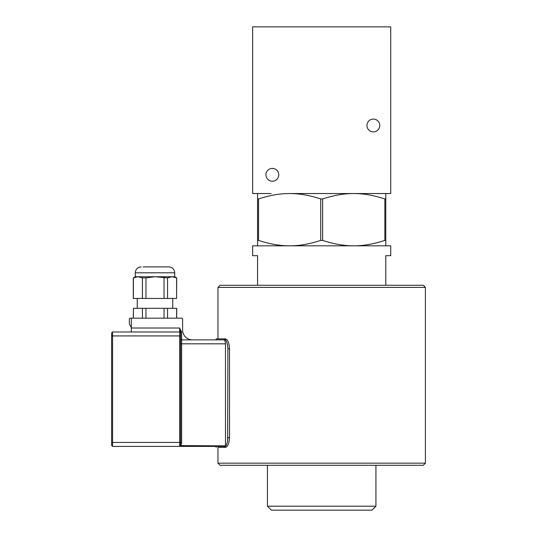 <?xml version="1.0" encoding="UTF-8"?>
<svg xmlns="http://www.w3.org/2000/svg" width="537" height="537" viewBox="0 0 537 537"><rect width="100%" height="100%" fill="white"/><g stroke="black" fill="none" stroke-linecap="round" stroke-linejoin="round"><path stroke-width="0.81" d="M265.956 174.8A6.41 6.41 0 0 1 272.366 168.39A6.41 6.41 0 0 1 278.777 174.8A6.41 6.41 0 0 1 272.366 181.211A6.41 6.41 0 0 1 265.956 174.8M366.946 125.483A6.41 6.41 0 0 1 373.356 119.073A6.41 6.41 0 0 1 379.766 125.483A6.41 6.41 0 0 1 373.356 131.894A6.41 6.41 0 0 1 366.946 125.483M143.037 266.882L168.799 266.882L143.037 266.882M174.72 272.803L135.27 272.803L135.27 276.743L174.72 276.743L174.72 272.803C174.371 269.205 172.397 267.231 168.799 266.882M174.72 276.743L176.693 277.884L172.075 276.743L167.557 277.884L154.992 276.743L145.957 277.884L142.433 277.884L137.908 276.743L133.297 277.884L135.27 276.743M133.297 277.884L133.297 298.444L164.033 298.444L164.033 277.884M164.033 298.444L167.557 298.444L167.557 277.884M167.557 298.444L176.599 298.444L176.599 277.884M142.433 298.444L142.433 277.884M145.957 298.444L145.957 277.884M133.391 298.444L133.391 277.884M176.599 298.444L176.693 277.884M172.746 308.305L172.746 298.444M133.391 318.173L133.391 308.305L133.297 318.173M176.693 318.173L176.693 308.305L133.391 308.305M176.599 318.173L176.599 308.305M167.557 318.173L167.557 308.305M164.033 318.173L164.033 308.305M145.957 318.173L145.957 308.305M142.433 318.173L142.433 308.305M425.405 463.163L217.962 463.163L220.089 465.29L423.277 465.29L425.405 463.163L425.405 287.396L217.962 287.396L217.962 338.887L216.143 338.887L223.788 338.887C226.171 339.465 227.54 342.754 227.896 348.748L227.896 348.694M227.634 440.83L227.896 348.748L229.514 348.748C229.151 342.754 227.782 339.465 225.406 338.887L223.788 338.887L225.07 339.458M227.634 345.432L227.393 344.19M226.587 341.72L225.527 339.928M225.07 446.811L225.527 446.334M226.587 444.542L227.393 442.072M217.962 447.381L225.406 447.381L217.962 447.381L217.962 463.163M229.514 348.748L229.514 437.514L227.896 437.514C227.54 443.515 226.171 446.797 223.788 447.381M111.595 445.408L112.582 446.395L112.582 331.98L111.595 332.967L111.595 445.408L112.582 446.395L224.614 446.395L225.48 445.864L225.48 343.814C225.332 341.357 224.768 340.042 223.795 339.867L181.627 339.867L216.143 339.867L216.143 338.887M180.64 442.448L181.627 442.448L181.627 343.814L180.64 343.814L180.64 332.967L180.64 335.927L179.653 335.927L179.653 442.448L180.64 442.448L180.64 343.814L180.64 442.448C180.815 444.3 180.486 445.348 179.653 445.603L225.48 445.864L224.614 446.395L112.582 446.395M229.514 437.514C229.151 443.515 227.782 446.797 225.406 447.381M217.962 287.396L220.089 285.268L423.277 285.268L425.405 287.396M385.794 245.812L252.638 245.812L252.638 255.679L257.572 255.679L257.572 285.268L385.794 285.268L385.794 255.679L390.728 255.679L390.728 245.812L385.794 245.812L385.794 193.542M371.98 510.15L375.934 506.203L267.433 506.203L271.38 510.15L371.98 510.15M375.934 506.203L375.934 465.29M289.624 193.542C299.27 193.501 309.634 195.307 320.723 198.952L320.723 240.401C309.634 244.046 299.27 245.852 289.624 245.812C279.985 245.852 269.614 244.046 258.532 240.401L258.532 198.952C269.614 195.307 279.985 193.501 289.624 193.542L353.735 193.542C363.381 193.501 373.752 195.307 384.834 198.952L384.834 240.401C373.752 244.046 363.381 245.852 353.735 245.812C344.096 245.852 333.725 244.046 322.643 240.401L322.643 198.952C333.725 195.307 344.096 193.501 353.735 193.542L372.215 193.542L353.735 193.542M257.572 193.542L257.572 245.812M385.794 240.401L384.834 240.401M258.532 240.401L257.572 240.401M322.643 240.401L320.723 240.401M258.532 198.952L257.572 198.952M385.794 198.952L384.834 198.952M322.643 198.952L320.723 198.952M372.215 193.542L390.728 193.542L390.728 26.85L252.638 26.85L252.638 193.542L271.151 193.542M131.323 318.173L131.323 327.503L129.35 324.086L129.35 318.958L130.135 318.173L181.821 318.173A0.792 0.792 0 0 1 182.614 318.958L182.614 330.007A9.861 9.861 0 0 0 192.474 339.867M131.323 327.503L131.323 331.98M180.64 343.814L180.64 338.887A0.987 0.987 0 0 0 181.627 339.867L181.627 331.98L180.64 331.98L179.653 328.033L131.323 328.033M180.539 331.128L179.653 328.033L179.653 335.927L111.595 335.927M112.582 331.98L179.653 331.98A0.987 0.987 0 0 1 180.64 332.967L180.64 331.98M179.653 445.603L179.653 442.448L111.595 442.448M181.627 331.98L179.653 328.033M225.48 343.814L181.627 343.814L181.627 339.867M180.855 445.864L181.627 442.448M135.27 272.803C135.619 269.205 137.593 267.231 141.184 266.882M137.237 308.305L137.237 298.444M216.143 447.381L216.143 446.395M267.433 465.29L267.433 506.203"/></g></svg>
